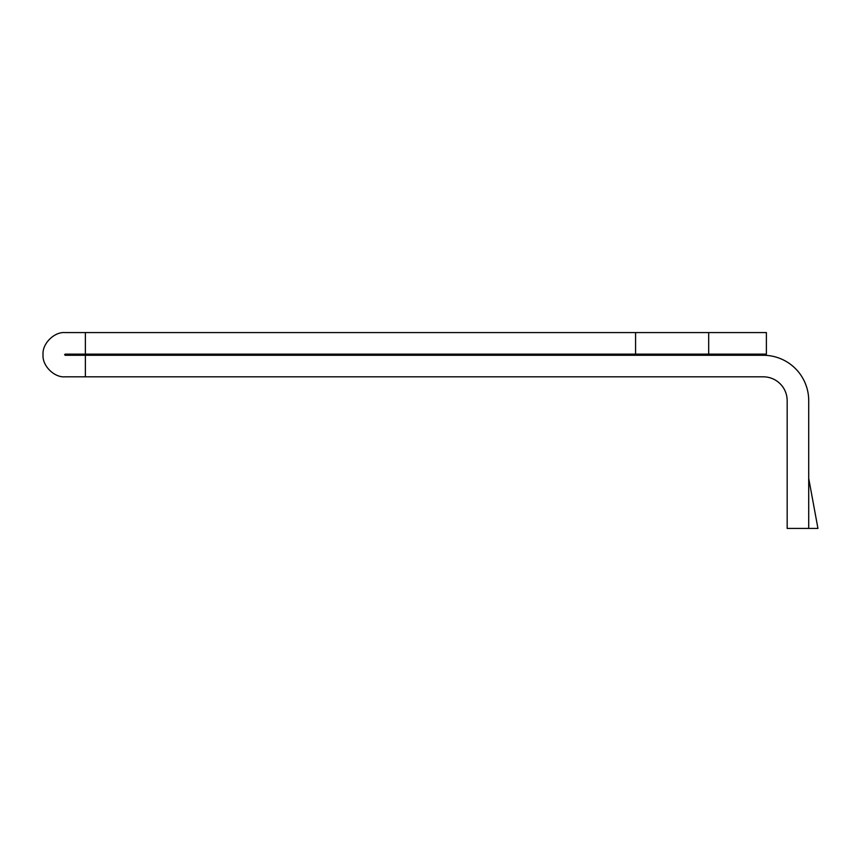 <?xml version="1.0" encoding="UTF-8"?>
<svg xmlns="http://www.w3.org/2000/svg" width="861" height="861" viewBox="0 0 861 861"><rect width="100%" height="100%" fill="white"/><g stroke="black" fill="none" stroke-linecap="round" stroke-linejoin="round"><path stroke-width="1.29" d="M708.678 354.129L708.678 332.583L766.398 332.583L766.398 354.129L65.178 354.129L64.597 354.7L65.178 355.281L763.32 355.281A45.396 45.396 0 0 1 808.716 400.677L808.716 528.417L787.169 528.417L787.169 400.677A23.85 23.85 0 0 0 763.32 376.827L85.368 376.827L85.368 355.281M85.368 376.827L65.178 376.827C54.232 377.818 42.06 365.645 43.05 354.7C42.06 343.754 54.232 331.593 65.178 332.583L708.678 332.583M808.716 478.404L817.95 528.417L808.716 528.417M450.895 332.583L512.456 332.583M85.368 354.129L85.368 332.583M635.579 354.129L635.579 332.583"/></g></svg>
